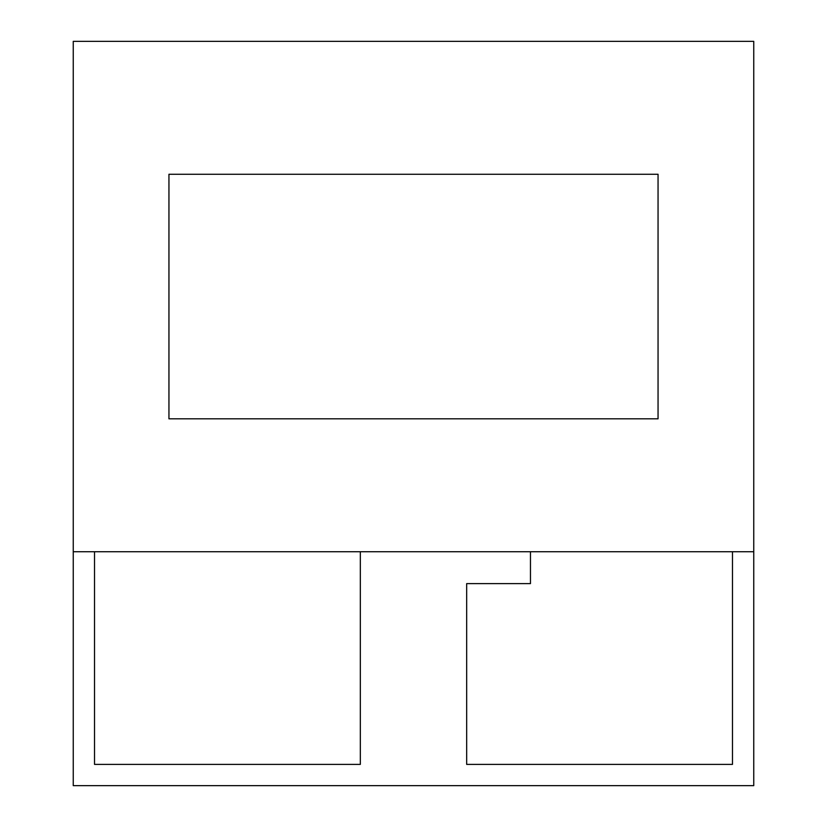 <?xml version="1.0" encoding="UTF-8"?>
<svg xmlns="http://www.w3.org/2000/svg" width="827" height="827" viewBox="0 0 827 827"><rect width="100%" height="100%" fill="white"/><g stroke="black" fill="none" stroke-linecap="round" stroke-linejoin="round"><path stroke-width="1.24" d="M73.252 551.723L73.252 785.65L753.748 785.65L753.748 551.723L753.748 785.65L73.252 785.65L73.252 551.723L753.748 551.723L753.748 41.35L73.252 41.35L73.252 551.723L73.252 41.35L753.748 41.35L753.748 551.723L73.252 551.723M658.054 418.813L658.054 174.259L168.946 174.259L168.946 418.813L658.054 418.813L168.946 418.813L168.946 174.259L658.054 174.259L658.054 418.813L168.946 418.813L168.946 174.259L658.054 174.259L658.054 418.813L168.946 418.813L168.946 174.259L658.054 174.259L658.054 418.813M94.516 764.386L360.334 764.386L360.334 551.723L360.334 764.386L94.516 764.386L94.516 551.723L94.516 764.386M530.458 583.624L466.666 583.624L466.666 764.386L732.484 764.386L732.484 551.723L732.484 764.386L466.666 764.386L466.666 583.624L530.458 583.624L530.458 551.723L530.458 583.624"/></g></svg>
